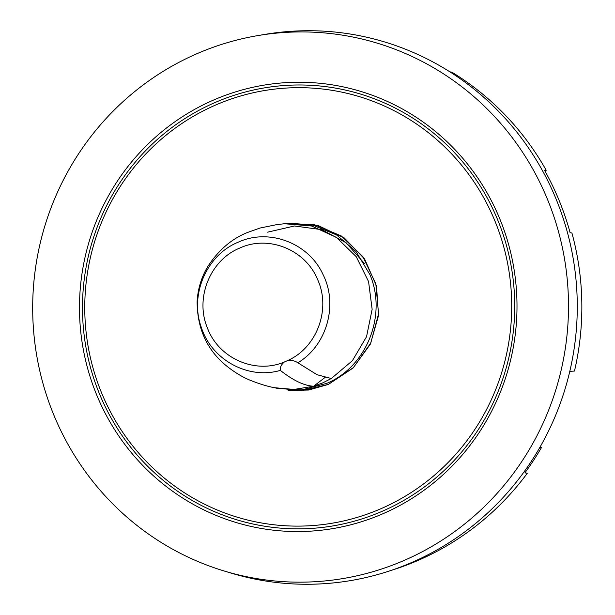 <?xml version="1.0" encoding="UTF-8"?>
<svg xmlns="http://www.w3.org/2000/svg" width="615" height="615" viewBox="0 0 615 615"><rect width="100%" height="100%" fill="white"/><g stroke="black" fill="none" stroke-linecap="round" stroke-linejoin="round"><path stroke-width="0.92" d="M131.264 170.878A219.248 213.459 93.6 0 1 431.253 134.969A219.248 213.459 93.6 0 1 465.209 442.915A219.248 213.459 93.6 0 1 165.227 478.824A219.248 213.459 93.6 0 1 131.264 170.878M224.052 570.958L230.763 572.995A276.796 269.485 -86.4 0 0 518.56 479.223A276.796 269.485 -86.4 0 0 540.362 166.888A276.796 269.485 -86.4 0 0 264.573 34.448L257.662 35.624A275.151 267.879 93.6 0 1 531.814 167.28A275.151 267.879 93.6 0 1 510.143 477.747A275.151 267.879 93.6 0 1 404.455 560.296A275.151 267.879 93.6 0 1 224.052 570.958A275.151 267.879 93.6 0 1 91.043 136.338A275.151 267.879 93.6 0 1 196.731 53.797A275.151 267.879 93.6 0 1 257.662 35.624M467.638 444.622A221.961 216.096 93.6 0 1 163.936 480.968A221.961 216.096 93.6 0 1 129.557 169.217A221.961 216.096 93.6 0 1 433.26 132.863A221.961 216.096 93.6 0 1 467.638 444.622M544.852 170.855L546.197 170.27A274.167 266.918 93.6 0 0 498.919 108.709L498.827 108.624A274.167 266.918 93.6 0 0 451.894 72.186L449.873 71.84M546.197 170.27L544.49 170.224A274.313 267.064 93.6 0 1 559.204 200.644A274.313 267.064 93.6 0 1 570.12 232.708L571.935 233.031A274.167 266.918 93.6 0 1 581.828 310.867L581.821 310.99A274.167 266.918 93.6 0 1 574.471 371.06L569.798 371.337M391.225 570.374A274.167 266.918 93.6 0 0 527.332 473.227L524.872 472.874A274.382 267.133 93.6 0 0 541.492 447.512L539.901 447.305M383.053 513.686A224.675 218.74 -86.4 0 0 469.345 446.282A224.675 218.74 -86.4 0 0 472.643 170.678A224.675 218.74 -86.4 0 0 213.428 100.107A224.675 218.74 -86.4 0 0 127.136 167.511A224.675 218.74 -86.4 0 0 123.838 443.115A224.675 218.74 -86.4 0 0 383.053 513.686M313.635 386.212L322.683 382.907L331.3 378.517L317.025 374.704L297.837 362.765C326.742 345.684 338.411 304.809 323.029 274.536C308.776 243.002 269.032 227.881 238.09 242.241C206.54 255.087 189.358 294.992 201.374 327.503C211.721 359.96 248.299 379.832 280.332 370.384C293.24 380.539 304.34 385.813 313.635 386.212L325.343 377.233M284.453 223.745L287.743 223.445L313.02 225.213L336.513 234.884L355.954 251.497L369.892 274.567C387.319 314.98 366.701 366.886 326.65 383.391L301.934 389.872L277.427 388.38L274.198 387.673L293.993 389.449L313.627 386.212M284.407 361.966L287.774 360.505C316.894 347.636 331.154 309.176 317.717 279.794C305.732 249.752 268.555 234.638 239.689 248.091C210.199 260.037 194.809 298.037 207.37 327.833C218.448 358.245 255.156 374.512 284.407 361.966C281.232 364.618 279.879 367.424 280.332 370.384M287.774 360.505C291.648 360.082 295.008 360.836 297.837 362.765M331.3 378.517L352.387 360.705L366.532 336.72L372.144 309.307L368.562 281.57L356.208 256.663L336.482 237.421L311.621 226.013L284.461 223.745L276.881 224.598L260.007 228.042L247.161 232.608C231.44 238.974 218.271 250.359 207.655 266.772C201.32 277.442 197.807 289.088 197.115 301.719C197.269 328.379 206.832 349.589 225.813 365.348C234.438 372.321 242.84 377.402 251.02 380.585C259.707 383.998 267.433 386.358 274.198 387.673M274.467 387.734L301.642 390.756L328.302 384.413L353.402 367.586L370.753 343.078L378.563 313.881L375.819 283.769L362.873 256.647L341.394 236.014L314.173 224.544L284.73 223.722M364.564 263.666L346.114 242.764L321.76 229.679L294.485 225.982L267.61 232.163M288.12 390.44L308.63 390.033L328.41 384.406L353.125 367.962L370.391 344.085L378.525 315.58L376.518 285.998L364.61 258.992L344.262 237.944L318.017 225.467L289.142 223.145"/></g></svg>
